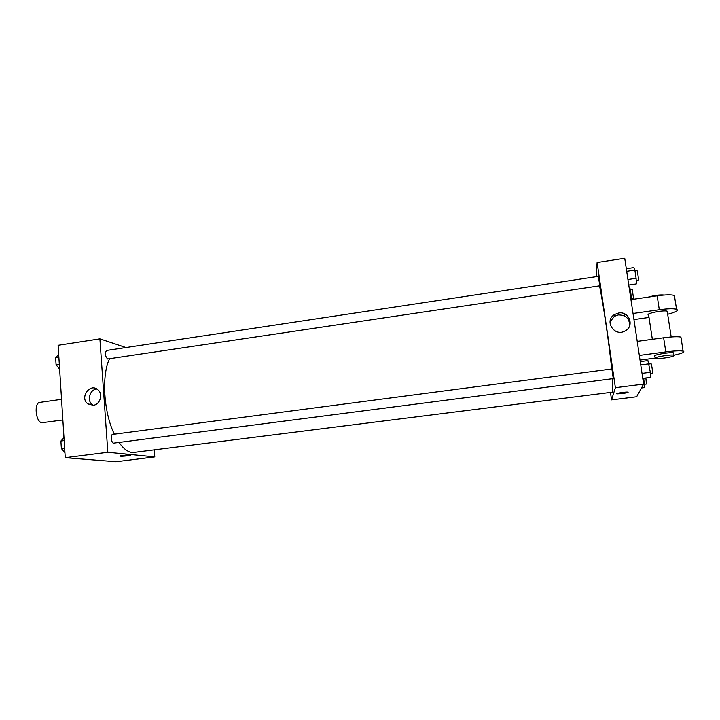 <?xml version="1.0" encoding="UTF-8"?>
<svg xmlns="http://www.w3.org/2000/svg" width="720" height="720" viewBox="0 0 720 720"><rect width="100%" height="100%" fill="white"/><g stroke="black" fill="none" stroke-linecap="round" stroke-linejoin="round"><path stroke-width="1.08" d="M61.542 399.33L39.888 402.381C33.714 402.669 35.721 422.388 41.967 422.721L62.856 419.985M154.269 450.09L154.791 456.894L115.992 461.745L65.259 457.686L58.104 345.285L99.9 338.868L125.955 347.544M119.034 442.431C123.444 448.704 127.89 452.097 132.381 452.601L612.81 392.13L612.63 378.675M109.53 358.794C101.385 375.12 103.653 412.479 114.354 434.178M154.791 456.894L107.829 452.268L99.9 338.868M107.586 358.992L599.76 285.813L598.428 276.345L106.578 350.46C104.697 353.133 105.03 355.977 107.586 358.992M611.901 368.901L613.26 378.594L113.76 443.115C111.339 443.646 110.232 434.493 112.698 434.394L611.883 368.937M107.829 452.268L65.259 457.686M93.294 405.27L87.984 403.929C79.182 397.944 90.036 382.446 97.92 389.763C103.347 393.993 100.17 404.658 93.294 405.27M129.861 455.04L130.14 455.085C132.165 455.436 121.887 456.57 120.321 456.165C118.395 455.841 127.557 454.761 129.861 455.04M130.329 455.184C130.617 455.643 121.644 456.525 120.321 456.165L120.123 456.066M93.24 405.279L92.511 404.802C86.472 400.833 89.685 389.367 96.93 389.034M599.535 285.948C603.036 302.22 609.111 343.521 611.703 368.928M643.635 384.093L636.669 396.747L611.55 399.888L610.47 392.427L611.55 399.888L615.384 387.693L597.114 262.503L596.115 276.696L597.114 262.503L624.735 258.255L643.635 384.093L615.384 387.693L597.114 262.503M64.935 452.583L61.371 448.542L60.903 441.027L63.981 437.643M64.647 448.119L61.371 448.542M64.17 440.595L60.903 441.027M59.625 369.243L56.079 364.788L55.62 357.453L58.698 354.663M59.31 364.302L56.079 364.788M58.842 356.967L55.62 357.453M642.771 378.369L650.484 377.379L650.34 372.285L647.937 360.603L640.26 361.611M650.34 372.285L642.024 373.365M649.053 363.834L640.755 364.932M649.089 364.023L651.069 363.762C651.537 363.438 652.941 373.041 652.491 373.5L650.376 373.797M628.749 285.03L636.327 283.914L636.102 278.298L634.851 270.081L633.861 267.597L626.301 268.74M636.102 278.298L627.921 279.513M634.851 270.081L626.688 271.314M634.968 270.846L636.948 270.54C637.389 270.207 638.667 279.162 638.316 280.089L636.192 280.494M641.502 387.972L644.598 387.585L643.716 378.252M644.427 382.977L643.482 383.103M645.876 377.973L646.443 384.03L644.481 384.3M631.593 299.529L630.324 289.143L629.019 286.794M631.458 296.685L630.522 296.82M630.324 289.143L629.388 289.278M630.414 289.737L632.259 289.467L633.51 298.224L631.548 298.584M627.876 392.13C628.488 392.463 626.58 392.94 622.17 393.561L616.914 393.867C614.466 393.543 625.959 391.716 627.876 392.13C625.959 391.716 614.466 393.543 616.914 393.867L628.128 392.247M611.55 399.888L615.384 387.693M618.678 313.02C629.208 311.004 634.761 326.133 625.185 330.885C614.376 337.419 603.675 320.67 614.628 314.487L618.678 313.02M629.595 325.917C629.694 318.627 625.923 314.964 618.282 314.928L614.277 316.377L609.993 322.038M624.303 313.749L624.645 316.035M637.218 341.379L663.633 337.788L665.811 351.891C674.406 350.802 680.175 350.541 683.118 351.108C685.386 351.981 682.371 353.34 674.082 355.176M681.147 338.544L680.922 337.104C677.97 336.456 672.21 336.681 663.633 337.788M652.347 339.327L648.639 315C644.391 313.776 663.849 309.798 667.206 311.229L667.332 312.066M630.945 299.619L657.162 295.821L659.304 309.753L633.024 313.479M649.008 317.448L633.942 319.572M659.304 309.753C667.845 308.61 673.596 308.457 676.557 309.285C678.87 310.491 675.909 312.156 667.683 314.28M655.173 357.876L654.921 356.202C650.709 355.365 670.365 351.819 673.668 352.836L673.776 353.484M639.324 355.419L665.811 351.891M654.867 358.128L640.026 360.09M674.433 355.554C673.983 356.868 657.837 359.343 655.272 358.506C651.06 357.696 670.725 354.168 674.028 355.167L674.433 355.554M657.162 295.821C665.676 294.66 671.418 294.543 674.388 295.461L674.676 297.279M664.2 295.038C659.754 294.642 654.489 295.326 648.396 297.09M92.511 404.802L87.984 403.929M614.628 314.487L614.277 316.377M671.202 336.969L667.206 311.229M674.028 355.167L673.668 352.836M680.922 337.104L683.118 351.108M674.388 295.461L676.557 309.285"/></g></svg>
